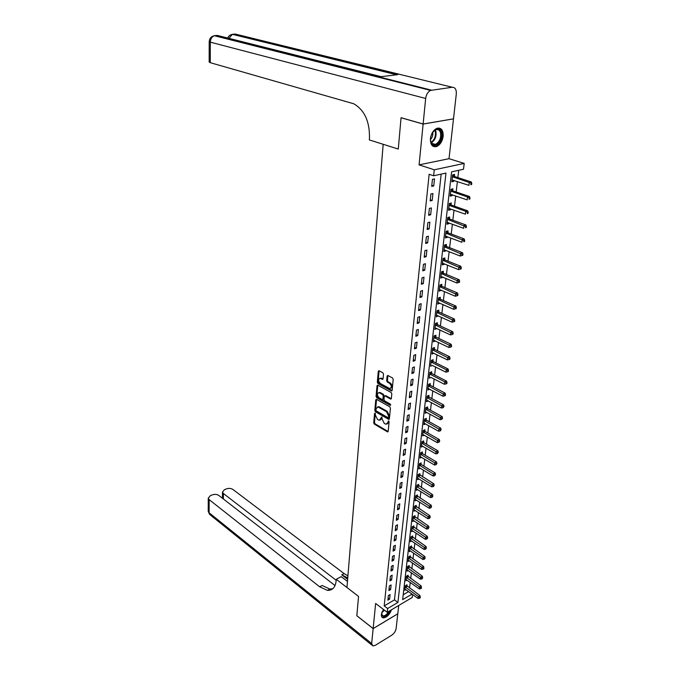 <?xml version="1.0" encoding="UTF-8"?>
<svg xmlns="http://www.w3.org/2000/svg" width="680" height="680" viewBox="0 0 680 680"><rect width="100%" height="100%" fill="white"/><g stroke="black" fill="none" stroke-linecap="round" stroke-linejoin="round"><path stroke-width="1.02" d="M375.113 413.083L374.552 413.423L373.719 422.841L374.357 424.15L387.575 431.902L388.178 431.358L389.096 421.846L388.646 420.911L387.949 422.484L385.993 424.252L385.33 423.98L384.234 423.342L382.168 419.126L381.837 416.976L379.227 420.308L377.493 419.416L375.453 415.225L375.113 413.083M430.423 138.618C430.296 144.653 432.319 147.305 436.483 146.582C440.079 144.959 442.298 141.525 443.156 136.272C443.335 130.169 441.286 127.5 437.019 128.273C433.449 129.948 431.248 133.399 430.423 138.618M383.426 609.408L381.395 614.499C381.242 616.437 381.828 617.559 383.146 617.873C386.673 617.585 389.47 614.881 391.536 609.764M383.503 374.111L382.84 372.776L378.955 370.719L378.293 371.314L377.324 382.236L377.969 383.554L391.476 390.94L392.139 390.354L393.21 379.321L392.538 377.969L387.787 375.453L387.115 376.048L386.673 380.766L387.337 382.1L389.598 383.333C391.901 385.968 391.901 387.685 389.589 388.493L380.341 383.503C378.072 380.885 378.072 379.176 380.35 378.377L382.406 379.406L383.07 378.82L383.503 374.111M335.036 585.565L218.85 495.465C216.911 494.241 214.684 494.062 212.16 494.929L210.248 495.745L208.258 498.193L209.151 499.621L209.117 512.788L371.671 643.51L373.15 628.617L356.83 615.748L358.547 596.419L356.83 615.715L373.15 628.575L375.64 603.475L387.234 612.314L387.642 608.515L384.192 605.897L429.148 174.293L433.644 175.78L434.282 169.796L464.202 163.404L463.505 169.244L451.596 171.853L402.645 599.641L412.046 594.09M423.13 124.006L453.5 118.847L456.305 93.959C456.518 89.53 455.175 87.295 452.268 87.252L430.601 90.406C427.899 91.775 426.258 94.46 425.663 98.464L423.13 124.006L401.055 117.7L398.276 149.065L401.055 117.759L423.13 124.066L419.084 164.866L434.282 169.796M425.663 98.464L210.324 42.16L210.273 62.688L353.796 103.785C364.48 110.083 369.707 121.439 369.478 137.844L369.325 139.918L398.276 149.065L383.18 144.296L346.97 587.52L358.547 596.419L336.269 579.3L336.166 580.618C335.435 587.316 332.52 590.554 327.445 590.351L319.668 586.814L209.151 499.621M376.558 399.347L375.76 399.84L374.816 410.448L375.453 411.757L388.764 419.407L389.385 418.846L390.422 408.136L389.767 406.801L376.558 399.347L375.564 410.142L376.201 411.451L389.351 419.024M376.057 396.449L377.017 385.679L377.655 385.101L391.144 392.496L391.808 393.83L391.357 398.497L390.702 399.083L384.914 395.913L384.276 396.491L383.988 399.559L384.642 400.885L390.269 404.048L390.142 405.331L376.703 397.757L376.057 396.449L376.813 396.142L377.774 385.39L377.017 385.679M453.364 118.872L423.13 124.066M373.15 628.575L397.8 613.768L398.735 605.489M384.192 605.897L394.468 599.87L441.175 174.131M389.589 599.165L390.082 594.575L388.356 595.578L387.872 600.168L389.589 599.165L388.093 598.052M390.618 589.577L391.111 584.944L389.376 585.931L388.883 590.571L390.618 589.577L389.113 588.472M391.646 579.887L392.148 575.195L390.413 576.181L389.912 580.873L391.646 579.887L390.133 578.782M392.7 570.087L393.201 565.343L391.459 566.312L390.957 571.064L392.7 570.087L391.17 568.99M393.754 560.175L394.273 555.381L392.513 556.342L392.003 561.144L393.754 560.175L392.224 559.087M394.825 550.154L395.344 545.3L393.584 546.252L393.065 551.106L394.825 550.154L393.286 549.075M395.913 540.013L396.431 535.109L394.663 536.044L394.145 540.957L395.913 540.013L394.357 538.951M397.01 529.762L397.536 524.798L395.76 525.725L395.233 530.697L397.01 529.762L395.437 528.7M398.115 519.392L398.65 514.369L396.865 515.287L396.329 520.31L398.115 519.392L396.542 518.338M399.236 508.904L399.78 503.82L397.978 504.73L397.443 509.813L399.236 508.904L397.647 507.858M400.367 498.287L400.92 493.144L399.109 494.046L398.565 499.188L400.367 498.287L398.769 497.258M401.514 487.552L402.075 482.35L400.256 483.233L399.704 488.435L401.514 487.552L399.908 486.531M402.679 476.68L403.24 471.427L401.412 472.294L400.86 477.555L402.679 476.68L401.055 475.677M403.852 465.69L404.421 460.368L402.585 461.227L402.024 466.556L403.852 465.69L402.22 464.695M405.042 454.563L405.62 449.183L403.775 450.024L403.206 455.413L405.042 454.563L403.401 453.577M406.24 443.309L406.827 437.861L404.974 438.685L404.396 444.142L406.24 443.309L404.591 442.331M407.464 431.919L408.051 426.394L406.19 427.21L405.603 432.735L407.464 431.919L405.798 430.95M408.697 420.385L409.292 414.8L407.422 415.599L406.827 421.192L408.697 420.385L407.014 419.433M409.938 408.714L410.541 403.061L408.663 403.844L408.068 409.504L409.938 408.714L408.255 407.771M411.204 396.899L411.817 391.17L409.929 391.944L409.317 397.673L411.204 396.899L409.504 395.973M412.479 384.931L413.1 379.142L411.204 379.89L410.592 385.696L412.479 384.931L410.771 384.022M413.772 372.827L414.4 366.953L412.497 367.693L411.876 373.567L413.772 372.827L412.046 371.926M415.089 360.561L415.718 354.62L413.805 355.342L413.176 361.293L415.089 360.561L413.346 359.677M416.415 348.143L417.052 342.125L415.131 342.83L414.494 348.857L416.415 348.143L414.655 347.276M417.758 335.572L418.404 329.477L416.475 330.166L415.828 336.269L417.758 335.572L415.99 334.713M419.118 322.839L419.773 316.668L417.834 317.33L417.18 323.51L419.118 322.839L417.333 321.997M420.495 309.935L421.166 303.688L419.212 304.334L418.548 310.599L420.495 309.935L418.701 309.111M421.889 296.871L422.569 290.538L420.605 291.168L419.934 297.508L421.889 296.871L420.087 296.063M423.308 283.637L423.988 277.219L422.017 277.831L421.337 284.257L423.308 283.637L421.481 282.846M424.736 270.232L425.433 263.729L423.445 264.325L422.756 270.827L424.736 270.232L422.9 269.458M426.19 256.64L426.896 250.061L424.898 250.631L424.201 257.227L426.19 256.64L424.337 255.893M427.661 242.879L428.375 236.206L426.368 236.75L425.654 243.44L427.661 242.879L425.799 242.139M429.148 228.93L429.87 222.165L427.856 222.691L427.142 229.466L429.148 228.93L427.269 228.216M430.661 214.795L431.392 207.944L429.369 208.445L428.638 215.305L430.661 214.795L428.765 214.098M432.191 200.464L432.939 193.519L430.899 193.995L430.159 200.957L432.191 200.464L430.278 199.793M433.747 185.946L434.495 178.899L432.446 179.358L431.698 186.413L433.747 185.946L431.817 185.292M409.572 588.047L410.236 582.42M410.703 578.501L411.375 572.781M411.833 568.854L412.522 563.023M412.981 559.096L413.678 553.163M414.146 549.227L414.851 543.192M415.319 539.257L416.041 533.111M416.5 529.167L417.24 522.912M417.699 518.967L418.455 512.592M418.914 508.648L419.679 502.163M420.147 498.21L420.92 491.606M421.387 487.654L422.178 480.938M422.646 476.977L423.445 470.135M423.912 466.174L424.736 459.204M425.195 455.243L426.037 448.154M426.496 444.185L427.346 436.968M427.813 432.999L428.68 425.646M429.148 421.676L430.032 414.188M430.5 410.21L431.392 402.594M431.859 398.616L432.769 390.855M433.245 386.877L434.171 378.973M434.639 374.995L435.583 366.945M436.05 362.967L437.019 354.773M437.487 350.795L438.464 342.44M438.94 338.47L439.935 329.962M440.402 325.983L441.422 317.322M441.889 313.344L442.927 304.521M443.394 300.543L444.456 291.558M444.924 287.58L445.995 278.426M446.462 274.457L447.567 265.124M448.026 261.154L449.148 251.651M449.616 247.681L450.755 238M451.223 234.03L452.379 224.171M452.846 220.201L454.027 210.154M454.495 206.193L455.702 195.951M456.169 191.989L457.394 181.552M457.861 177.599L458.719 170.289M403.206 594.736L408.595 591.583M406.878 585.99L407.014 584.758L405.348 585.726L404.821 590.274L405.918 589.637M407.983 576.462L408.127 575.212L406.445 576.173L405.918 580.771L407.039 580.125M409.096 566.822L409.241 565.556L407.558 566.508L407.023 571.158L408.17 570.512M410.227 557.082L410.372 555.807L408.68 556.741L408.136 561.442L409.317 560.788M411.366 547.23L411.519 545.938L409.819 546.865L409.267 551.625L410.474 550.962M412.522 537.268L412.675 535.959L410.966 536.885L410.414 541.688L411.647 541.016M413.695 527.196L413.848 525.878L412.131 526.788L411.57 531.649L412.837 530.969M414.876 517.004L415.029 515.669L413.304 516.571L412.734 521.492L414.035 520.803M416.067 506.702L416.228 505.35L414.494 506.243L413.916 511.215L415.25 510.527M417.274 496.281L417.435 494.921L415.692 495.796L415.115 500.829L416.483 500.131M418.498 485.741L418.659 484.364L416.908 485.231L416.322 490.314L417.732 489.608M419.738 475.082L419.9 473.688L418.14 474.538L417.546 479.689L418.999 478.975M420.988 464.296L421.149 462.885L419.381 463.726L418.786 468.937L420.274 468.214M422.246 453.39L422.416 451.954L420.639 452.787L420.036 458.056L421.575 457.325M423.529 442.348L423.7 440.904L421.914 441.719L421.302 447.049L422.883 446.31M424.822 431.179L424.991 429.709L423.207 430.517L422.586 435.906L424.218 435.166M426.139 419.875L426.309 418.396L424.507 419.177L423.878 424.635L425.561 423.895M427.465 408.433L427.635 406.938L425.825 407.711L425.195 413.236L426.929 412.479M428.808 396.856L428.978 395.344L427.168 396.1L426.522 401.693L428.315 400.928M430.159 385.144L430.338 383.605L428.519 384.353L427.865 390.014L429.692 389.224M431.536 373.286L431.715 371.73L429.887 372.462L429.225 378.19L431.06 377.366M432.93 361.284L433.109 359.703L431.273 360.417L430.601 366.214L432.454 365.364M434.341 349.129L434.52 347.539L432.675 348.236L431.995 354.101L433.865 353.217M435.769 336.821L435.956 335.214L434.095 335.894L433.406 341.836L435.293 340.918M437.206 324.368L437.401 322.736L435.531 323.399L434.834 329.418L436.738 328.457M438.677 311.754L438.863 310.106L436.985 310.751L436.288 316.837L438.2 315.851M440.156 298.979L440.351 297.304L438.456 297.933L437.75 304.104L439.679 303.076M441.651 286.05L441.847 284.35L439.952 284.962L439.229 291.21L441.175 290.139M443.173 272.944L443.368 271.226L441.464 271.822L440.733 278.146L442.697 277.041M444.712 259.675L444.915 257.941L442.994 258.51L442.255 264.92L444.167 264.341L444.236 263.772M446.267 246.236L446.471 244.469L444.55 245.021L443.802 251.515L445.723 250.954L445.791 250.325M447.848 232.62L448.052 230.834L446.123 231.361L445.366 237.94L447.296 237.405L447.372 236.708M449.446 218.824L449.659 217.013L447.712 217.523L446.947 224.188L448.885 223.669L448.97 222.912M451.069 204.841L451.282 203.006L449.327 203.498L448.545 210.248L450.5 209.755L450.594 208.93M452.71 190.68L452.923 188.819L450.959 189.278L450.177 196.129L452.132 195.653L452.234 194.76M454.376 176.324L454.597 174.437L452.616 174.879L451.817 181.815L453.789 181.364L453.9 180.404M419.084 164.866L449.012 158.686L453.492 118.906M449.012 158.686L464.202 163.404M412.565 594.473L412.207 597.482L387.234 612.314M387.642 608.515L397.919 602.438L445.952 173.085L433.644 175.78M394.468 599.87L397.919 602.438M429.683 389.257L428.238 388.493M431.052 377.451L444.44 384.276L444.737 381.863L429.709 374.017M432.438 365.5L445.927 372.164L446.233 369.725L431.086 361.998M433.84 353.396L432.174 352.572M435.268 341.148L433.576 340.34M436.704 328.746L435.004 327.947M438.158 316.183L436.45 315.401M439.637 303.467L437.912 302.702M441.125 290.589L439.39 289.841M442.637 277.55L440.887 276.811M444.167 264.341L442.408 263.619M445.723 250.954L443.946 250.257M447.296 237.405L445.502 236.716M448.885 223.669L447.083 223.006M450.5 209.755L448.681 209.108M452.132 195.653L450.296 195.024M453.789 181.364L451.945 180.761M380.486 420.027L381.897 418.225L381.149 418.54M382.007 417.112L381.897 418.225M387.277 423.963L388.697 422.161L387.949 422.484M388.807 421.039L388.697 422.161M375.292 413.236L374.467 422.526L375.096 423.827L388.144 431.519M375.912 410.048L376.363 410.966L387.872 417.596L388.45 417.256L388.577 415.947L386.495 411.697L377.995 406.954L376.031 408.748L375.912 410.048M388.374 417.495L389.198 416.942L388.45 417.256M377.468 406.912L379.346 406.887L387.243 411.392L389.325 415.633L389.198 416.942M385.849 395.683L385.092 395.99L385.849 395.683L391.306 398.718M390.728 404.923L377.459 397.46L376.703 397.757M379.534 392.887L379.058 392.7C376.839 393.499 376.848 395.182 379.091 397.766L382.322 399.551L382.959 398.981L383.24 395.921L382.594 394.596L379.534 392.887L380.281 392.589L378.675 392.657M382.849 399.347L383.716 398.675L382.959 398.981M380.281 392.589L383.341 394.289L383.996 395.615L383.716 398.675M376.813 396.142L377.459 397.46M379.95 378.335L381.548 378.258L383.019 379.058L382.245 379.346M390.771 388.238C392.657 387.022 392.522 385.288 390.354 383.036L389.598 383.333M387.931 375.504L387.43 380.469L388.093 381.803L390.354 383.036M379.1 370.778L378.08 381.939L378.726 383.265L392.088 390.583M404.966 589.042L418.047 598.46L418.276 596.556L419.951 595.553L406.24 585.208M419.637 597.49L419.534 598.255L420.206 597.856L420.3 597.091L419.637 597.49L405.203 586.959M419.534 598.255L418.047 598.46M419.951 595.553L420.3 597.091M406.062 579.521L419.228 588.88L419.466 586.95L421.141 585.956L407.328 575.663M420.826 587.894L420.725 588.667L421.396 588.268L421.498 587.494L420.826 587.894L406.3 577.422M420.725 588.667L419.228 588.88M421.141 585.956L421.498 587.494M407.167 569.899L420.418 579.182L420.656 577.235L422.348 576.258L408.433 566.015M422.025 578.187L421.931 578.969L422.705 577.796L422.025 578.187L407.413 567.774M421.931 578.969L420.418 579.182M422.348 576.258L422.705 577.796M408.289 560.175L421.625 569.389L421.872 567.409L423.563 566.448L409.547 556.265M423.249 568.369L423.147 569.16L423.827 568.769L423.921 567.979L423.249 568.369L408.536 558.025M423.147 569.16L421.625 569.389M423.563 566.448L423.921 567.979M409.42 550.332L422.85 559.479L423.096 557.481L424.796 556.52L410.677 546.397M424.481 558.442L424.379 559.24L425.161 558.059L424.481 558.442L409.666 548.156M424.379 559.24L422.85 559.479M424.796 556.52L425.161 558.059M389.929 610.716L389.733 611.15C385.195 617.44 382.491 618.145 381.625 613.266M381.548 613.895L382.976 615.918C385.067 615.952 387.039 614.423 388.909 611.32M381.947 617.159L382.636 617.414C385.424 617.406 387.966 615.323 390.269 611.175L390.66 610.283M430.907 142.162C428.009 134.028 439.017 123.675 441.294 132.328C444.083 140.394 433.304 150.671 430.907 142.162M430.542 140.173L430.848 141.661C431.732 144.092 433.253 145.01 435.412 144.415C439.577 141.993 441.26 138.04 440.47 132.557C439.586 130.067 438.039 129.132 435.829 129.761L433.126 131.758M433.271 146.404L435.778 146.302C440.946 143.302 443.037 138.406 442.06 131.597L438.948 128.01M430.517 139.459C432.395 137.436 433.126 135.056 432.709 132.345M336.269 579.3L341.207 576.631L347.463 581.4M336.192 580.278L223.414 493.519L222.496 492.073L224.417 489.719L226.287 488.929C228.76 488.079 230.962 488.248 232.908 489.456L344.148 573.614L347.913 575.884M347.752 577.923L341.81 574.872L347.642 579.3M371.671 643.51L372.921 645.957L375.275 645.337L391.774 635.163C394.162 633.454 395.615 631.236 396.142 628.507L397.774 613.785M373.15 628.617L397.8 613.802M332.767 588.752L329.876 589.024L322.099 585.505L319.668 586.814M210.273 62.688L209.168 61.956M209.21 41.489L210.324 42.16C210.528 38.879 211.871 36.737 214.37 35.725L217.269 35.411L381.208 76.67L397.783 74.647L233.266 34.204L235.246 34.059L452.268 87.252M410.567 540.387L424.082 549.457L424.328 547.434L426.037 546.49L411.817 536.427M425.723 548.403L425.62 549.211L426.402 548.02L425.723 548.403L410.813 538.186M425.62 549.211L424.082 549.457M426.037 546.49L426.402 548.02M411.723 530.332L425.332 539.317L425.587 537.277L427.303 536.341L412.964 526.337M426.98 538.245L426.878 539.062L427.669 537.871L426.98 538.245L411.978 528.105M426.878 539.062L425.332 539.317M427.303 536.341L427.669 537.871M412.887 520.158L426.598 529.065L426.853 527L428.578 526.073L414.137 516.137M428.255 527.977L428.153 528.802L428.944 527.604L428.255 527.977L413.151 517.905M428.153 528.802L426.598 529.065M428.578 526.073L428.944 527.604M414.077 509.873L427.873 518.696L428.128 516.613L429.862 515.695L415.31 505.827M429.548 517.59L429.445 518.423L430.236 517.225L429.548 517.59L414.332 507.594M429.445 518.423L427.873 518.696M429.862 515.695L430.236 517.225M415.267 499.469L429.165 508.206L429.428 506.098L431.162 505.189L416.5 495.388M430.848 507.085L430.746 507.926L431.545 506.719L430.848 507.085L415.539 497.165M430.746 507.926L429.165 508.206M431.162 505.189L431.545 506.719M416.483 488.937L430.474 497.598L430.738 495.465L432.488 494.564L417.707 484.831M432.166 496.451L432.063 497.31L432.871 496.094L432.166 496.451L416.747 486.608M432.063 497.31L430.474 497.598M432.488 494.564L432.871 496.094M417.707 478.295L431.8 486.863L432.063 484.704L433.823 483.82L418.923 474.156M433.5 485.698L433.398 486.557L434.205 485.341L433.5 485.698L417.979 475.94M433.398 486.557L431.8 486.863M433.823 483.82L434.205 485.341M418.948 467.525L433.135 476L433.406 473.815L435.166 472.94L421.345 464.627L420.155 463.361M434.851 474.81L434.75 475.685L435.557 474.462L434.851 474.81L419.22 465.137M434.75 475.685L433.135 476M435.166 472.94L435.557 474.462M420.197 456.629L434.486 465.01L434.767 462.8L436.535 461.941L422.611 453.713L421.396 452.429M436.22 463.802L436.11 464.687L436.925 463.454L436.22 463.802L420.478 454.214M436.11 464.687L434.486 465.01M436.535 461.941L436.925 463.454M421.473 445.604L435.863 453.892L436.135 451.647L437.92 450.806L423.895 442.68L422.654 441.379M437.606 452.659L437.495 453.552L438.311 452.319L437.606 452.659L421.753 443.164M437.495 453.552L435.863 453.892M437.92 450.806L438.311 452.319M422.756 434.452L437.248 442.629L437.529 440.368L439.314 439.535L425.195 431.502L423.929 430.194M439 441.379L438.889 442.289L439.713 441.048L439 441.379L423.036 431.978M438.889 442.289L437.248 442.629M439.314 439.535L439.713 441.048M424.048 423.164L438.651 431.239L438.931 428.944L440.733 428.137L426.504 420.197L425.221 418.872M440.419 429.964L440.308 430.882L441.133 429.641L440.419 429.964L424.337 420.665M440.308 430.882L438.651 431.239M440.733 428.137L441.133 429.641M425.365 411.74L440.07 419.713L440.36 417.392L442.162 416.594L427.839 408.756L426.522 407.413M441.856 418.412L441.737 419.348L442.569 418.098L441.856 418.412L425.654 409.216M441.737 419.348L440.07 419.713M442.162 416.594L442.569 418.098M426.692 400.18L441.507 408.043L441.796 405.697L443.615 404.906L429.182 397.179L427.839 395.82M443.3 406.725L443.181 407.668L444.031 406.411L443.3 406.725L426.989 397.622M443.181 407.668L441.507 408.043M443.615 404.906L444.031 406.411M428.043 388.484L442.969 396.227L443.258 393.848L445.085 393.082L430.542 385.466L429.173 384.089M444.771 394.885L444.652 395.837L445.383 395.53L445.502 394.578L444.771 394.885L428.341 385.892M444.652 395.837L442.969 396.227M445.085 393.082L445.502 394.578M446.258 382.908L446.139 383.868L446.87 383.562L446.989 382.602L446.258 382.908L444.737 381.863L446.565 381.106L431.919 373.609L430.517 372.207M446.139 383.868L444.44 384.276M446.565 381.106L446.989 382.602M447.763 370.77L447.644 371.748L448.375 371.45L448.502 370.473L447.763 370.77L446.233 369.725L448.069 368.985L433.313 361.599L431.885 360.188M447.644 371.748L445.927 372.164M448.069 368.985L448.502 370.473M432.183 352.512L447.44 359.907L447.746 357.433L449.599 356.711L434.724 349.444L433.262 348.007M449.285 358.488L449.165 359.474L449.905 359.184L450.024 358.199L449.285 358.488L432.488 349.826M449.165 359.474L447.44 359.907M449.599 356.711L450.024 358.199M433.594 340.229L448.97 347.497L449.276 344.99L451.137 344.284L436.16 337.144L434.656 335.69M450.831 346.052L450.704 347.046L451.452 346.766L451.571 345.763L450.831 346.052L433.908 337.51M450.704 347.046L448.97 347.497M451.137 344.284L451.571 345.763M435.022 327.786L450.517 334.925L450.831 332.392L452.702 331.704L437.606 324.683L436.067 323.204M452.396 333.455L452.268 334.466L453.016 334.186L453.144 333.175L452.396 333.455L435.344 325.031M452.268 334.466L450.517 334.925M452.702 331.704L453.144 333.175M436.475 315.188L452.089 322.192L452.404 319.625L454.283 318.954L439.067 312.069L437.495 310.573M453.976 320.697L453.849 321.725L454.597 321.453L454.725 320.425L453.976 320.697L436.798 312.4M453.849 321.725L452.089 322.192M454.283 318.954L454.725 320.425M437.937 302.438L453.679 309.298L454.002 306.697L455.881 306.051L440.555 299.293L438.94 297.772M455.583 307.776L455.447 308.813L456.204 308.55L456.331 307.513L455.583 307.776L438.269 299.616M455.447 308.813L453.679 309.298M455.881 306.051L456.331 307.513M439.425 289.519L455.285 296.233L455.608 293.607L457.504 292.969L442.06 286.356L440.402 284.818M457.206 294.686L457.07 295.74L457.827 295.486L457.963 294.431L457.206 294.686L439.756 286.662M457.07 295.74L455.285 296.233M457.504 292.969L457.963 294.431M440.929 276.437L456.917 283.007L457.249 280.339L459.153 279.726L443.581 273.25L441.881 271.685M458.847 281.426L458.719 282.498L459.476 282.251L459.612 281.18L458.847 281.426L441.269 273.538M458.719 282.498L456.917 283.007M459.153 279.726L459.612 281.18M442.459 263.185L458.567 269.603L458.906 266.9L460.819 266.305L445.119 259.981L443.377 258.392M460.513 267.997L460.377 269.076L461.15 268.838L461.278 267.758L460.513 267.997L442.799 260.253M460.377 269.076L458.567 269.603M460.819 266.305L461.278 267.758M444.006 249.764L460.241 256.02L460.581 253.283L462.502 252.713L446.683 246.534L444.898 244.919M462.204 254.388L462.068 255.476L462.833 255.246L462.969 254.158L462.204 254.388L444.346 246.789M462.068 255.476L460.241 256.02M462.502 252.713L462.969 254.158M445.57 236.164L461.941 242.267L462.281 239.487L464.21 238.935L448.264 232.917L446.429 231.276M463.913 240.593L463.777 241.706L464.55 241.485L464.687 240.371L463.913 240.593L445.91 233.147M464.55 241.485L463.777 241.706M464.21 238.935L464.687 240.371M447.151 222.385L463.658 228.319L464.006 225.505L465.944 224.978L449.863 219.113L447.975 217.447M465.647 226.619L465.511 227.74L466.285 227.528L466.429 226.406L465.647 226.619L447.5 219.334M466.285 227.528L465.511 227.74M465.944 224.978L466.429 226.406M448.758 208.42L465.4 214.191L465.749 211.335L467.704 210.834L451.469 205.131L449.548 203.439M467.406 212.457L467.262 213.596L468.044 213.393L468.188 212.254L467.406 212.457L465.749 211.335L449.114 205.326M468.044 213.393L467.262 213.596M467.704 210.834L468.188 212.254M450.389 194.276L467.16 199.869L467.517 196.979L469.481 196.494L453.135 190.969L451.137 189.244M469.183 198.101L469.047 199.257L469.829 199.061L469.973 197.906L469.183 198.101L467.517 196.979L450.746 191.139M469.829 199.061L469.047 199.257M469.481 196.494L469.973 197.906M452.038 179.936L468.954 185.351L469.31 182.418L471.283 181.959L454.801 176.613L452.744 174.853M470.993 183.549L470.849 184.722L471.639 184.535L471.784 183.37L452.404 176.766M471.639 184.535L470.849 184.722M471.283 181.959L471.784 183.37M375.207 413.151L374.552 413.423M388.722 420.962L388.067 421.243M381.922 417.036L381.267 417.308M388.101 431.494L387.362 431.817M375.096 423.827L374.357 424.15M374.467 422.526L373.719 422.841M389.308 419.007L388.56 419.322M376.201 411.451L375.453 411.757M375.564 410.142L374.816 410.448M376.507 399.543L375.76 399.84M389.325 415.633L388.577 415.947M387.243 411.392L386.495 411.697M379.346 406.887L378.599 407.192M391.272 398.701L390.515 399.007M390.702 405.093L390.142 405.331M383.996 395.615L383.24 395.921M383.341 394.289L382.594 394.596M381.548 378.258L380.783 378.556M388.093 381.803L387.337 382.1M387.43 380.469L386.673 380.766M387.872 375.76L387.115 376.048M392.062 390.567L391.298 390.873M378.726 383.265L377.969 383.554M378.08 381.939L377.324 382.236M379.049 371.025L378.293 371.314M407.209 586.338L405.543 587.308M406.954 586.092L405.288 587.061M408.315 576.802L406.64 577.762M408.059 576.563L406.385 577.524M409.436 567.163L407.753 568.115M409.181 566.924L407.499 567.876M410.567 557.421L408.875 558.365M410.312 557.183L408.62 558.127M411.714 547.57L410.014 548.505M411.451 547.332L409.751 548.259M384.472 610.215L381.795 612.688M382.083 611.889L384.072 609.9M435.293 129.99L435.829 131.223C436.671 136.263 435.175 140.131 431.35 142.808M431.103 142.341C434.673 139.663 436.05 135.966 435.234 131.24L434.826 130.245M341.81 574.872L344.148 573.614M223.414 493.519L223.354 498.958M371.883 645.125L210.63 515.227L208.225 510.986M213.545 35.895L215.237 35.564L431.511 90.159M228.837 38.327L232.458 34.357L233.266 34.204L231.557 34.535M412.87 537.608L411.162 538.526M412.607 537.37L410.899 538.288M414.043 527.535L412.326 528.445M413.78 527.298L412.063 528.207M415.225 517.344L413.5 518.245M414.962 517.106L413.236 518.007M416.423 507.042L414.69 507.935M416.151 506.804L414.426 507.696M417.63 496.621L415.888 497.496M417.367 496.383L415.625 497.267M418.854 486.081L417.112 486.948M418.591 485.843L416.84 486.71M420.096 475.413L418.336 476.272M419.824 475.184L418.064 476.042M421.345 464.627L419.585 465.477M421.073 464.397L419.313 465.239M422.611 453.713L420.844 454.546M422.339 453.483L420.572 454.317M423.895 442.68L422.118 443.496M423.623 442.45L421.838 443.267M425.195 431.502L423.402 432.31M424.915 431.273L423.13 432.08M426.504 420.197L424.711 420.988M426.224 419.976L424.43 420.767M427.839 408.756L426.028 409.538M427.558 408.536L425.748 409.309M429.182 397.179L427.372 397.945M428.901 396.958L427.082 397.724M430.542 385.466L428.723 386.214M430.253 385.245L428.434 385.993M431.919 373.609L430.091 374.34M431.63 373.388L429.802 374.119M433.313 361.599L431.477 362.312M433.024 361.377L431.188 362.1M434.724 349.444L432.879 350.149M434.435 349.231L432.582 349.928M436.16 337.144L434.299 337.824M435.863 336.923L434.001 337.611M437.606 324.683L435.736 325.346M437.308 324.471L435.438 325.133M439.067 312.069L437.189 312.715M438.77 311.856L436.892 312.502M440.555 299.293L438.668 299.923M440.249 299.081L438.362 299.71M442.06 286.356L440.164 286.969M441.754 286.144L439.858 286.756M443.581 273.25L441.677 273.844M443.275 273.046L441.371 273.64M445.119 259.981L443.207 260.55M444.813 259.777L442.892 260.346M446.683 246.534L444.754 247.087M446.369 246.33L444.448 246.882M448.264 232.917L446.327 233.444M447.95 232.713L446.021 233.249M449.871 219.113L447.925 219.631L449.863 219.113M449.548 218.917L447.61 219.427M451.494 205.139L449.539 205.623L451.469 205.131M451.171 204.935L449.216 205.428M453.135 190.969L451.171 191.437M452.82 190.774L450.848 191.242M454.801 176.613L452.829 177.055M454.478 176.418L452.506 176.859M388.076 431.681L387.575 431.902M389.283 419.186L388.764 419.407M378.743 406.64L377.995 406.954M391.238 398.863L390.702 399.083M385.671 395.615L384.914 395.913M379.814 392.402L379.058 392.7M382.942 379.202L382.406 379.406M381.106 378.089L380.35 378.377M392.028 390.719L391.476 390.94M381.803 615.017L382.976 615.918M431.664 143.293L435.412 144.415M329.876 589.024L327.445 590.351M222.496 492.073L222.436 498.244M208.258 498.193L208.225 511.335L209.61 514.488M430.601 90.406L214.37 35.725C211.2 36.389 209.482 38.352 209.21 41.616L209.168 62.092M396.652 74.783L232.458 34.357C230.205 34.706 228.625 35.938 227.706 38.038M453.101 190.952L451.137 191.42M454.75 176.588L452.778 177.03"/></g></svg>
